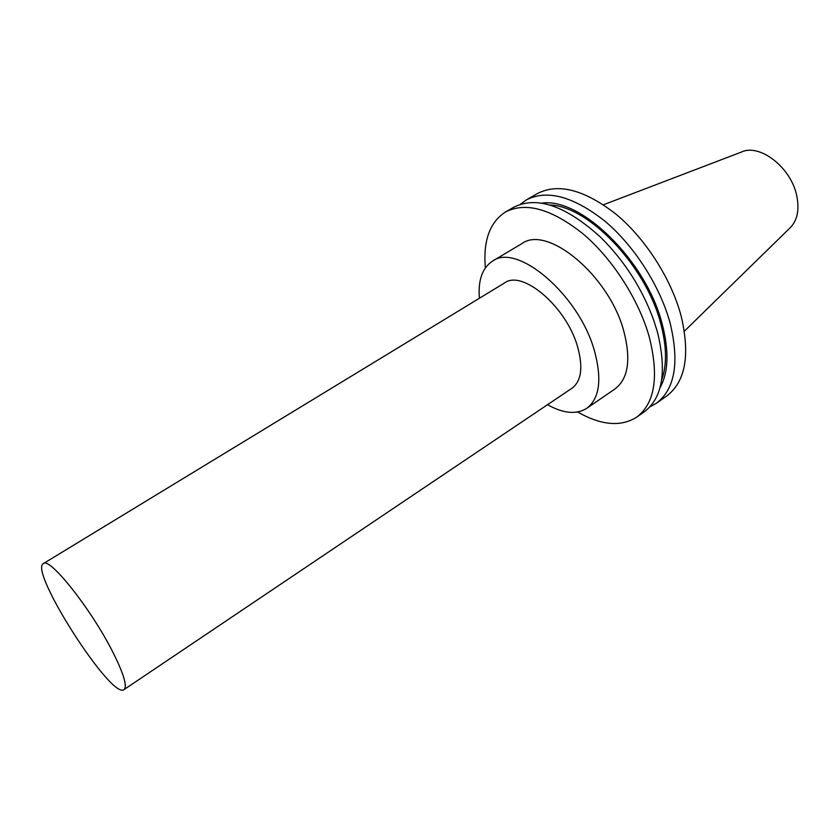 <?xml version="1.0" encoding="UTF-8"?>
<svg xmlns="http://www.w3.org/2000/svg" width="840" height="840" viewBox="0 0 840 840"><rect width="100%" height="100%" fill="white"/><g stroke="black" fill="none" stroke-linecap="round" stroke-linejoin="round"><path stroke-width="1.26" d="M603.446 204.761L741.311 152.103C759.612 143.073 791.322 167.622 796.803 196.025C799.565 210.126 797.265 220.784 789.904 228.018L684.38 331.17M43.376 563.587L504.63 282.912C522.417 269.441 566.36 306.726 577.521 346.531C583.254 367.195 581.427 381.087 572.029 388.206L124.037 689.598C111.668 700.287 28.486 570.35 43.376 563.587C49.382 556.574 90.962 608.79 112.56 651.567C123.69 673.67 127.512 686.353 124.037 689.598M479.378 298.274C477.971 280.203 482.339 267.824 492.481 261.146C517.135 242.434 579.033 294.777 594.416 350.753C602.175 379.344 599.602 398.548 586.719 408.345C576.398 414.761 563.336 413.543 547.512 404.702M492.481 261.146L521.881 243.621C547.344 224.501 609.231 275.635 623.826 331.254C631.176 359.688 628.215 378.924 614.933 388.983L586.719 408.345M485.363 267.855C483.053 240.87 489.741 222.275 505.418 212.047C525.672 201.569 551.586 208.866 583.17 233.94C612.644 258.951 638.841 299.796 649.288 337.06C659.138 376.551 654.948 403.253 636.72 417.144C620.875 427.108 601.178 425.397 577.647 411.999M505.418 212.047L513.471 207.396C536.613 195.584 565.74 205.601 600.852 237.458C624.519 261.019 642.106 288.488 653.594 319.841L657.332 331.653C667.023 371.081 662.687 397.793 644.322 411.789L636.72 417.144M549.644 204.981C588.43 205.832 646.023 265.881 660.723 323.589C666.75 346.3 667.054 365.085 661.658 379.953M541.643 203.165C580.598 196.97 646.254 260.736 662.162 323.904C669.228 351.11 668.493 372.467 659.946 387.975M520.254 204.383L526.292 199.972C546.913 189.263 573.027 196.245 604.611 220.91C634.074 245.511 660.02 285.957 670.11 323.043C679.571 362.366 675.003 389.099 656.418 403.253L649.887 406.886M526.292 199.972L537.264 193.631C558.086 182.805 584.294 189.609 615.877 214.053C645.33 238.445 671.15 278.691 681.051 315.683C690.312 354.911 685.556 381.665 666.782 395.945L656.418 403.253"/></g></svg>
